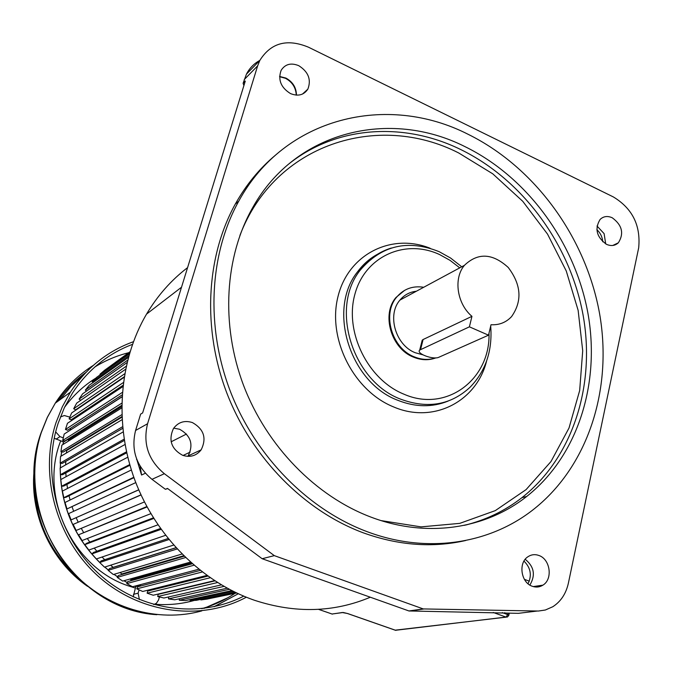 <?xml version="1.0" encoding="UTF-8"?>
<svg xmlns="http://www.w3.org/2000/svg" width="673" height="673" viewBox="0 0 673 673"><rect width="100%" height="100%" fill="white"/><g stroke="black" fill="none" stroke-linecap="round" stroke-linejoin="round"><path stroke-width="1.01" d="M246.436 74.165L259.828 60.419C270.874 42.803 287.077 38.395 308.444 47.186L613.355 196.937C632.384 208.47 640.822 225.421 638.685 247.782L568.365 583.239C566.018 593.695 560.845 601.527 552.819 606.726L545.332 610.016L538.408 611.034L423.275 608.93L274.315 555.637L164.355 473.708C148.346 460.265 142.752 443.6 147.572 423.738L257.624 65.895L259.828 60.419C254.007 63.548 249.54 68.133 246.436 74.165L243.104 83.309L243.912 85.521M190.114 452.138L183.064 455.461M145.318 473.254L141.557 475.029L136.728 459.205M171.152 441.791L186.497 434.035M187.582 267.627C171.236 280.111 157.558 295.598 146.546 314.106C118.961 360.972 114.015 424.478 135.08 480.741C156.338 536.936 202.304 582.246 254.613 600.316C295.262 613.566 333.833 612.531 370.327 597.22M243.104 83.309L245.292 81.08L142.626 412.936L140.657 414.097L135.584 430.468C130.831 449.917 136.291 466.204 151.98 479.327L165.407 489.296L167.468 488.413L262.159 558.725L408.94 610.958L518.361 613.339L526.135 612.388M504.792 612.674L505.087 613.111M523.981 561.105C530.703 567.751 532.057 575.297 528.053 583.752M532.267 586.259C536.053 587.588 539.603 587.218 542.909 585.148C553.038 579.234 550.321 559.229 538.947 555.494C534.993 554.072 531.3 554.502 527.876 556.79C518.067 562.914 520.978 582.658 532.267 586.259M182.669 455.318C190.207 457.665 196.373 455.84 201.16 449.833C206.838 438.232 203.927 429.147 192.419 422.577C184.579 420.095 178.244 422.097 173.424 428.583C168.258 440.134 171.337 449.051 182.669 455.318M290.467 93.564C298.03 96.584 303.826 95.112 307.847 89.147C311.448 79.675 308.419 71.851 298.77 65.685C291.047 62.539 285.167 64.095 281.129 70.337C277.772 79.809 280.885 87.557 290.467 93.564M606.482 244.324C611.067 246.318 615.029 245.813 618.361 242.793C624.199 233.464 622.163 225.127 612.245 217.774C607.542 215.696 603.496 216.243 600.114 219.432C594.469 228.812 596.598 237.106 606.482 244.324M275.484 155.143C259.492 168.511 246.099 184.814 235.314 204.054C206.022 256.85 202.178 329.131 227.121 393.781C252.274 458.347 304.608 510.967 363.1 532.755C398.34 545.458 432.546 548.041 465.716 540.503M596.858 229.653C600.383 232.942 602.352 236.989 602.781 241.8M274.315 555.637L262.159 558.725M165.407 489.296L167.703 488.581M173.693 428.171L179.598 429.248C190.888 435.658 193.731 444.542 188.129 455.907L187.792 456.37M136.518 459.314L137.107 460.155M140.144 466.221L141.557 475.029M367.214 531.704C308.461 509.781 255.858 456.849 230.57 391.922C205.475 326.918 209.311 254.251 238.713 201.219C284.511 116.925 387.185 92.891 468.257 134.364C535.22 167.451 585.855 237.552 599.542 313.425C612.935 389.246 588.059 467.567 531.847 510.723C488.102 544.322 426.085 553.829 367.214 531.704M370.932 517.1C426.64 538.282 485.57 529.012 526.69 496.472C578.149 455.806 600.669 382.962 587.798 312.541C574.658 242.078 527.329 177.192 465.119 146.706C390.13 108.706 295.985 130.587 253.006 207.065C224.774 256.287 220.5 324.285 243.542 385.343C266.777 446.334 315.839 496.312 370.932 517.1M404.633 290.332L396.035 297.441C381.162 314.308 391.131 348.639 413.474 357.127C421.256 360.307 428.76 360.543 435.969 357.851M435.793 357.859C428.81 360.198 421.609 359.853 414.181 356.808C391.821 348.311 381.843 313.938 396.725 297.071C403.817 288.843 412.818 285.579 423.721 287.27M416.377 291.232C409.764 291.956 404.288 294.909 399.955 300.074C386.773 314.897 395.522 345.207 415.216 352.719L422.745 354.789M471.95 316.335L469.401 326.826L488.514 335.188L491.012 324.731C499.231 325.177 506.088 322.46 511.581 316.588C522.425 301.083 521.297 284.713 508.216 267.45C492.485 253.149 477.889 252.442 464.42 265.339C453.299 278.412 456.975 303.792 471.95 316.335L423.107 339.52L422.207 340.21L421.702 342.204M488.514 335.188L438.863 357.245C433.362 360.097 415.754 353.51 419.716 350.061L469.401 326.826M211.423 598.171L236.627 592.997M200.815 599.382L200.882 599.929L207.015 599.096L236.45 592.913M190.097 599.584L190.148 600.585L196.365 600.324L234.885 592.164M179.363 598.768L179.312 600.24L185.58 600.56L231.756 590.616M168.704 596.917L168.477 598.886L174.736 599.794L227.18 588.21M214.855 580.892L158.155 594.36L157.709 596.53L163.918 598.011L221.333 584.896M207.839 576.13L147.749 591.054L147.118 593.182L153.208 595.235L214.485 580.648M150.432 589.54L150.163 590.457M200.226 570.426L137.595 586.797L136.779 588.858L142.718 591.474L206.872 575.432M198.779 569.274L140.75 584.568L140.177 586.116M192.242 563.781L127.769 581.607L126.785 583.584L132.514 586.747L198.754 569.257M191.309 562.956L131.159 579.697L129.998 579.032L131.159 579.697L130.596 580.824M184.091 556.226L118.372 575.524L117.22 577.409L122.688 581.085L190.366 562.115M183.62 555.755L121.931 573.934L119.962 572.555L121.931 573.934L121.527 574.599M175.973 547.797L109.48 568.601L108.16 570.368L113.325 574.532L181.912 554.056M175.905 547.713L113.182 567.347L110.633 565.194L113.089 567.474M168.057 538.535L101.169 560.878L99.697 562.519L104.508 567.146L173.584 545.105M102.052 557.017L104.702 559.7L102.052 557.017M160.477 528.524L93.513 552.432L91.898 553.921L96.315 558.977L165.533 535.346M94.27 548.1L96.853 551.246L94.27 548.1M153.368 517.84L86.581 543.321L84.832 544.659L88.819 550.085L157.919 524.831M87.33 538.509L89.778 542.101L87.33 538.509M150.845 513.667L82.081 540.562L78.564 534.791L146.84 506.576M81.273 528.339L83.528 532.368L81.273 528.339M140.977 494.832L73.147 524.418L76.167 530.467L144.417 501.949M76.192 517.747L78.144 522.113L76.192 517.747M135.786 482.591L68.621 513.617L71.119 519.901L138.764 489.877M72.12 506.904L73.643 511.295L72.12 506.904M131.353 469.964L65.037 502.479L66.989 508.948L133.944 477.662M69.025 495.757L70.076 500.005L69.025 495.757M127.761 457.219L62.412 491.105L63.809 497.7L65.962 497.288L129.923 465.262M66.913 484.392L67.544 488.447L66.913 484.392M125.027 444.5L60.78 479.588L61.605 486.251L63.792 486.041L126.717 452.803M65.828 472.9L66.072 476.694L65.828 472.9M123.134 431.94L60.141 468.029L60.385 474.709L62.589 474.701L124.328 440.436M65.693 461.417L65.685 464.858L65.769 461.426L122.738 428.365M122.04 419.708L60.503 456.521L60.175 463.159L62.37 463.352L122.73 428.314M65.979 450.372L66.686 450.506L66.391 452.996L66.686 450.506L121.914 417.184M121.695 407.964L61.857 445.173L60.949 451.709L63.127 452.096L121.889 416.579M67.367 439.452L68.545 439.772L68.242 441.202L68.545 439.772L121.704 406.576M122.006 396.868L64.179 434.06L62.715 440.445L64.852 441.025L121.712 405.39M69.799 428.768L71.262 429.509L122.015 396.708M122.856 386.605L67.451 423.292L65.449 429.467L67.527 430.24L122.124 394.925M73.214 418.429L74.139 418.867M124.093 377.343L71.649 412.944L69.117 418.867L71.128 419.817L122.991 385.343M125.548 369.275L76.714 403.102L73.685 408.721L75.603 409.84L124.177 376.83M127.046 362.57L82.602 393.84L79.103 399.114L80.777 400.292M128.375 357.388L89.273 385.234L85.328 390.121L86.497 391.097M129.376 353.855L96.651 377.334L92.302 381.81L93.051 382.542M129.923 352.021L104.668 370.209L99.957 374.23L100.344 374.684M130.007 351.76L108.328 367.576M99.957 374.23L129.67 352.871M92.302 381.81L128.846 355.689M85.328 390.121L127.634 360.19M79.103 399.114L126.188 366.263M73.685 408.721L124.69 373.784M69.117 418.867L123.336 382.558M65.449 429.467L122.309 392.426M62.715 440.445L121.754 403.186M60.949 451.709L121.813 414.677M60.175 463.159L122.579 426.724M99.713 562.502C75.426 538.265 62.32 508.998 60.393 474.709L124.126 439.166M61.605 486.251L126.499 451.835M63.809 497.7L129.729 464.589M66.989 508.948L133.809 477.283M71.119 519.901L138.722 489.776M73.147 524.418L141.036 494.958M78.564 534.791L147.051 506.954M84.832 544.659L153.755 518.454M91.898 553.921L161.074 529.357M99.697 562.519L168.889 539.561M108.16 570.368L177.075 548.991M117.22 577.409L185.479 557.572M126.785 583.584L193.925 565.244M136.779 588.858L202.228 571.983M147.118 593.182L210.161 577.754M157.709 596.53L217.488 582.557M168.477 598.886L223.941 586.41M179.312 600.24L229.274 589.329M190.148 600.585L233.27 591.374M200.882 599.929L235.743 592.577M139.42 599.635L138.108 593.182L139.092 589.876M140.329 585.737L140.472 585.274L135.803 586.503L133.187 596.884M153.73 604.573L156.388 603.302L158.517 600.055L159.434 596.943M60.393 416.957L64.339 415.535L69.857 417.134M54.202 438.199L63.691 442.01L67.653 439.528M55.657 431.881L59.981 436.634L63.312 437.854M70.589 429.063L70.236 430.165M89.206 382.567L95.709 378.302M96.003 377.999C83.73 385.621 73.231 395.413 64.499 407.384M193.959 600.425L186.396 602.369M154.832 604.236C168.41 605.313 181.601 604.034 194.404 600.409M234.978 593.35C224.757 600.139 213.694 605.246 201.765 608.67M60.158 399.611L71.17 386.243L83.831 374.693M94.901 366.936C105.484 360.425 116.74 355.689 128.669 352.719M132.446 344.374C107.697 353.805 87.717 370.015 72.516 393.007L64.406 407.577L58.164 423.25C41.314 474.297 57.979 536.675 98.881 573.833C139.765 611.084 199.174 619.076 243.702 596.152M246.318 597.229C201.21 621.406 140.329 614.003 98.233 576.239C56.111 538.568 38.798 474.684 56.069 422.476L62.32 406.77L70.404 392.166C86.312 367.996 107.31 351.18 133.414 341.716M279.589 76.47L285.89 78.06C292.814 81.904 296.33 87.599 296.457 95.137M518.361 613.339L537.231 611.034M423.662 608.998L409.319 611.034M529.239 612.009L521.449 612.96M257.624 65.895L244.265 79.549M135.584 430.468L147.572 423.738M164.355 473.708L151.98 479.327M408.94 610.958L423.275 608.93M596.993 226.01L604.11 233.632L605.717 243.929M525.218 559.288C534.177 566.641 535.725 575.23 529.861 585.073M287.943 164.649C336.18 125.557 404.019 121.653 460.845 149.599C522.812 179.884 569.955 244.442 582.995 314.569C595.773 384.653 573.27 457.16 521.97 497.641C505.364 510.597 486.629 519.733 465.783 525.033M239.908 235.457C274.626 144.005 377.814 111.541 458.801 153.015L492.796 173.853L522.753 201.303L547.544 234.128L566.254 270.975L578.141 310.362L582.709 350.751L579.672 390.517L569.013 428.011L550.968 461.569L526.093 489.608L495.278 510.63L459.752 523.367L421.079 526.875L381.12 520.608M430.215 248.295C391.678 232.673 348.278 254.066 337.997 296.557C327.171 338.822 353.746 391.164 393.932 407.056C433.639 424.015 476.619 401.327 486.579 361.09M377.183 254.512C369.578 258.735 363.067 264.464 357.649 271.69C327.011 309.311 349.884 382.76 398.105 400.41C415.561 407.266 432.217 407.493 448.067 401.1M490.693 326.06C492.594 350.675 485.729 371.059 470.107 387.194C450.809 405.037 427.742 409.058 400.898 399.257C352.534 381.532 329.577 307.822 360.282 270.092C368.493 259.248 378.849 251.887 391.35 248.009M489.002 333.135C490.541 379.311 446.426 412.894 404.052 394.235C367.82 379.749 344.273 331.966 354.898 294.227C364.985 256.245 405.112 238.503 439.519 254.529L450.01 260.333L459.684 267.82M423.107 339.52L420.591 349.464M133.456 594.343L138.108 593.182M75.805 410.118L76.2 409.436L75.822 410.109M59.981 436.634L56.01 439.191M63.481 441.934L62.925 444.508M61.638 451.827L61.092 456.176M60.528 463.192L60.377 467.895M60.461 474.709C62.412 508.956 75.511 538.198 99.764 562.443M104.803 567.053L108.395 570.056M114.031 574.321L117.598 576.786M123.967 580.723L127.29 582.574M134.608 586.191L135.744 586.696M60.688 440.908C38.521 496.539 73.214 568.996 130.167 586.444L135.34 588.042M93.278 365.414C78.051 375.012 65.382 387.589 55.27 403.152L47.396 417.319L41.297 432.537C26.045 478.621 38.109 534.261 71.893 571.234C105.72 608.199 157.617 623.215 201.799 610.891M214.485 606.592L238.267 593.763M227.684 597.834L203.927 608.417M57.542 401.503C65.533 390.029 75.065 380.279 86.119 372.262M34.23 476.837C33.852 517.621 48.809 551.683 79.094 579.032M524.376 579.335L529.298 581.178M318.598 609.334L332.041 614.02L343.18 612.497M502.302 612.632L507.745 614.617L505.953 617.091L395.564 630.281L347.605 613.515L342.027 612.489M508.065 613.162L507.745 614.617L508.796 615.408L507.417 616.998L505.953 617.091L493.25 612.472M342.221 612.548L332.041 614.02L318.497 609.343M506.138 617.149L395.219 630.164M296.263 95.129C295.842 87.557 292.225 81.946 285.419 78.278L279.589 76.705M146.546 314.106L181.525 287.22M188.129 455.907L201.16 449.833M612.775 245.468L618.361 242.793M533.277 586.587L542.909 585.148M302.455 94.085L307.847 89.147M235.314 204.054L238.713 201.219M464.345 525.335C485.729 520.103 504.943 510.874 521.97 497.641L526.69 496.472M461.055 266.264L450.616 258.053L439.242 251.719C407.989 239.142 381.675 245.266 360.282 270.092L357.649 271.69C363.075 264.329 369.645 258.541 377.368 254.327M396.725 297.071L396.035 297.441M464.42 265.339L399.955 300.074M422.207 340.21L419.716 350.061M135.736 586.738L134.541 586.208M127.264 582.616L123.891 580.749M117.573 576.837L113.947 574.347M108.353 570.107L104.719 567.078M60.309 467.937L60.469 463.184M61.024 456.21L61.588 451.819M62.867 444.542L63.447 441.917M156.893 614.701C75.326 610.041 11.761 511.951 41.112 432.689L47.295 417.403L55.27 403.152L70.404 392.166M238.2 593.805L214.056 606.693M87.566 586.343C50.256 560.634 28.586 512.346 34.491 467.037M331.932 614.02L332.445 614.104M343.365 612.514L347.386 613.482M395.329 630.239L347.478 613.515M395.446 630.281L395.934 630.365M509.284 613.187L508.83 615.231"/></g></svg>
